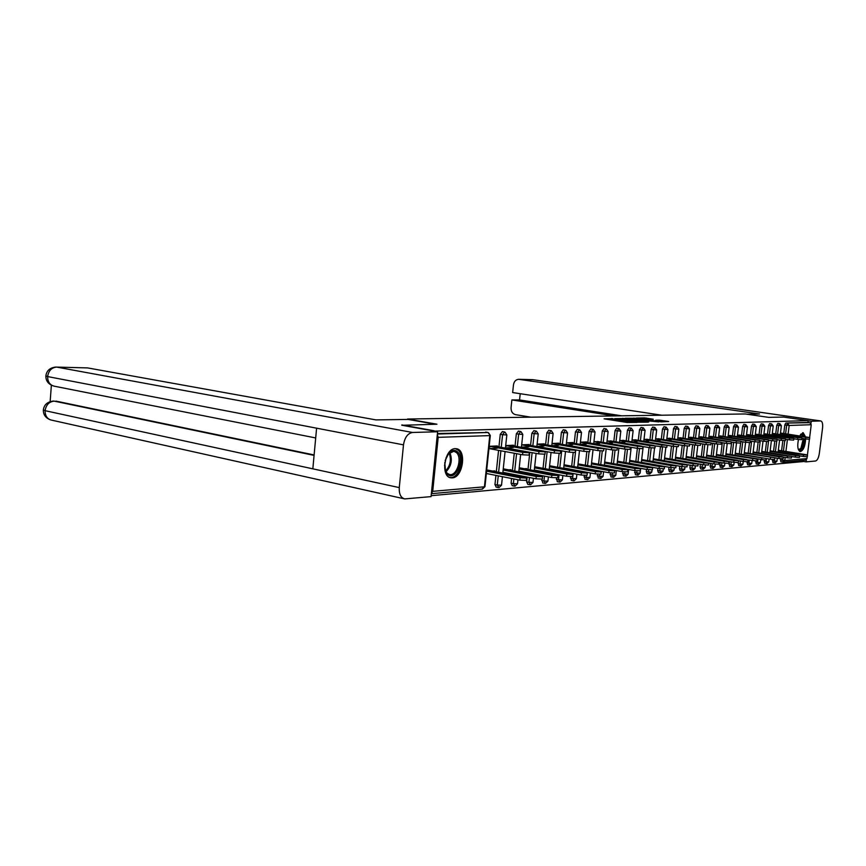 <?xml version="1.0" encoding="UTF-8"?>
<svg xmlns="http://www.w3.org/2000/svg" width="866" height="866" viewBox="0 0 866 866"><rect width="100%" height="100%" fill="white"/><g stroke="black" fill="none" stroke-linecap="round" stroke-linejoin="round"><path stroke-width="1.3" d="M612.987 418.614L604.1 418.841L626.897 422.446L636.911 422.424L613.929 419.458L611.656 418.884L612.987 418.614M805.488 436.789L803.172 432.686L799.708 435.912M798.452 439.484C797.153 446.217 797.738 450.244 800.195 451.543L800.52 451.554C803.507 450.223 805.207 446.012 805.629 438.943M455.235 448.653C444.41 448.35 440.264 477.025 451.013 477.826L452.247 477.87C463.039 477.751 466.958 449.595 456.295 448.707L455.235 448.653M653.235 419.22L644.65 417.888L636.283 418.061L661.18 421.872L668.639 421.482L659.188 420.14L655.573 420.237L662.014 421.471L656.374 421.082L639.833 418.343L653.235 419.22M401.813 425.293L436.951 424.21L407.54 419.025L745.236 413.959L768.716 417.369L783.492 417.066L808.162 420.616L434.061 431.116M401.846 424.935L434.093 430.759M624.667 418.462L614.568 418.646L637.192 422.207L647.876 422.164L624.667 418.462L624.57 419.35M625.425 418.235L635.763 418.256L658.777 421.904L642.052 420.237L639.487 420.313L648.753 422.013L625.414 418.343M506.285 446.228L505.647 446.25M431.365 493.544L432.719 491.336L438.174 437.352L437.319 434.678M437.384 434.028L487.861 432.491L437.438 433.52M490.08 446.964L489.106 447.008M808.162 420.616L807.935 422.413L809.764 422.673L811.247 424.719L809.634 437.503M809.407 439.268L807.415 455.007M807.188 456.783L806.96 458.579L805.391 460.117L783.286 462.098M803.15 460.311L802.988 461.589L431.149 495.688M494.724 471.472L494.789 470.866L492.483 471.039M497.344 446.629L497.409 445.947L489.182 446.326M487.688 471.375L486.551 471.461M486.302 473.789L487.439 473.702M488.933 448.664L497.171 448.274M775.709 433.855L776.78 425.228L777.906 423.333M772.927 462.487L772.526 459.489M773.533 451.348L774.81 441.032M782.669 462.065L780.883 461.773L780.58 458.72M781.576 450.764L782.853 440.502M783.73 433.487L784.802 424.957L785.787 423.073L809.764 422.673M807.935 422.413L785.787 423.073M772.743 451.218L771.736 451.067M774.918 433.736L772.277 433.541M773.251 435.122L774.756 435.057M759.049 434.635L760.142 425.769L761.322 423.831M756.256 463.97L755.802 461.058M756.841 452.572L758.129 442.115M756.018 452.442L754.946 452.258M758.226 434.505L755.325 434.31M756.191 435.934L758.053 435.847M741.534 435.457L742.638 426.343L743.872 424.351M738.72 465.529L738.222 462.617M739.283 453.86L740.592 443.175M738.417 453.708L737.28 453.524M740.657 435.317L737.475 435.111M738.243 436.789L740.495 436.68M723.078 436.323L724.214 426.949L725.502 424.903M720.252 467.175L719.927 462.39M720.804 455.213L722.309 442.699M719.884 455.061L718.683 454.856M722.157 436.172L718.672 435.966M719.31 437.698L721.995 437.568M703.614 437.233L704.772 427.588L706.136 425.487M700.789 468.907L700.074 466.915L700.399 464.23M701.298 456.642L702.813 443.977M700.334 456.479L699.057 456.263M702.651 437.081L698.819 436.854M699.317 438.64L702.478 438.499M683.068 438.196L684.237 428.259L685.677 426.104M680.232 470.736L679.464 468.69L679.767 466.2M680.708 458.157L682.224 445.33M679.691 457.973L678.327 457.746M682.04 438.034L677.84 437.806M678.186 439.647L681.867 439.473M661.321 439.224L662.512 428.973L664.027 426.765M658.496 472.663L657.673 470.563L657.933 468.3M658.929 459.759L660.444 446.791M657.846 459.565L656.396 459.316M660.238 439.04L655.627 438.813M655.8 440.718L660.065 440.513M638.285 440.307L639.498 429.731L641.111 427.447M635.46 474.709L634.81 470.563M635.861 461.459L637.365 448.361M634.702 461.253L633.154 460.972M629.679 461.221L659.329 466.503L664.547 466.785L664.309 468.787L659.091 468.506L629.452 463.202M637.138 440.112L632.072 439.874M632.05 441.844L636.965 441.617M613.832 441.465L615.077 430.532L616.776 428.183M611.028 476.885L610.27 472.944M611.364 463.256L612.868 450.017M610.151 463.039L608.473 462.736M612.608 441.249L607.055 441M606.828 443.046L612.435 442.786M587.841 442.688L589.097 431.387L590.904 428.962M585.048 479.201L584.193 475.423M585.329 465.183L586.823 451.738M584.03 464.945L582.244 464.62M586.531 442.472L586.596 441.92L580.426 442.201M580.188 444.312L586.358 444.02M560.14 444.009L561.417 432.296L563.355 429.796M557.379 481.658L556.416 477.989M556.751 474.969L556.816 474.362M557.596 467.239L559.1 453.503M556.21 466.98L554.283 466.612M549.239 469.134L549.856 469.091M550.094 466.915L549.466 466.958M558.754 443.76L558.808 443.175L552.032 443.489L584.02 449.14L589.941 449.465L588.122 448.913L556.124 443.305M589.941 449.465L589.692 451.673L583.781 451.348L551.794 445.687L558.581 445.34M530.566 445.416L531.876 433.26L533.932 430.683M527.849 484.278L526.647 481.842L527.167 477.069M527.546 473.529L527.621 472.858M527.989 469.437L529.83 452.269M526.506 469.145L526.56 468.593L524.428 468.755M518.842 471.385L519.708 471.32M519.957 469.069L519.091 469.134M529.083 445.146L529.148 444.518L521.678 444.853M521.44 447.116L528.909 446.759M498.935 446.921L500.256 434.299L502.464 431.636M496.261 487.093L494.962 484.581L495.926 475.391M496.315 471.786L498.567 450.352M513.484 445.882L513.549 445.221L505.712 445.579M505.473 447.874L513.311 447.505M510.886 470.292L510.951 469.718L508.732 469.87M502.854 472.565L503.86 472.49M504.099 470.206L503.103 470.281M515.021 446.152L516.342 433.769L518.474 431.16M512.326 485.664L511.081 483.185L511.579 478.508M511.968 474.871L512.044 474.103M512.423 470.595L514.263 453.254M544.162 444.442L544.227 443.836L537.115 444.161L569.503 449.909L575.554 450.244L573.747 449.681L541.456 443.966M536.877 446.38L543.989 446.044M541.607 468.041L539.605 467.662M534.3 470.238L535.036 470.184M535.285 467.976L534.538 468.03M545.602 444.702L546.89 432.773L548.882 430.24M542.852 482.947L541.845 479.244M542.148 476.452L542.235 475.694M542.614 472.241L542.668 471.656M543.036 468.322L544.552 454.347M572.87 443.1L572.924 442.548L566.461 442.829L598.06 448.382L603.851 448.707L602.022 448.177L570.315 442.656M566.223 444.983L572.697 444.669M570.348 465.94L568.486 465.594M574.212 443.338L575.479 431.831L577.351 429.374M571.43 480.403L570.521 476.701M571.69 466.189L573.184 452.615M599.781 441.855L593.946 441.595M593.719 443.673L599.608 443.392M597.291 463.981L595.559 463.667M601.036 442.071L602.292 430.954L604.046 428.573M598.233 478.021L597.432 474.167M598.547 464.208L600.051 450.872M625.057 440.675L619.753 440.426M619.623 442.439L624.884 442.19M622.611 462.13L620.998 461.849M626.248 440.87L627.471 430.121L629.127 427.815M623.423 475.78L622.73 471.743M623.801 462.347L625.295 449.183M648.851 439.571L644.023 439.333M644.098 441.27L648.688 441.054M646.447 460.398L644.943 460.127M649.976 439.755L651.178 429.341L652.737 427.1M647.151 473.68L646.296 471.548L646.545 469.415M647.562 460.593L649.067 447.56M671.291 438.532L666.896 438.304M667.156 440.177L671.118 439.982M668.92 458.764L667.513 458.515M672.352 438.705L673.532 428.616L675.004 426.429M669.515 471.689L668.725 469.61L669.007 467.229M669.981 458.948L671.486 446.055M692.486 437.546L688.47 437.33M688.903 439.138L692.313 438.975M690.159 457.216L688.827 456.988M693.482 437.709L694.651 427.923L696.048 425.791M690.657 469.805L689.91 467.792L690.224 465.194M691.144 457.389L692.659 444.637M712.534 436.616L708.875 436.399M709.449 438.164L712.372 438.023M710.239 455.754L708.994 455.548M713.476 436.767L714.623 427.263L715.955 425.195M710.65 468.03L710.293 463.299M711.181 455.917L712.696 443.327M731.532 435.739L728.198 435.533M728.901 437.233L731.359 437.124M729.269 454.379L728.1 454.185M732.43 435.879L733.545 426.646L734.812 424.632M729.605 466.341L729.313 461.513M730.168 454.52L731.673 442.093M749.555 434.905L746.514 434.7M747.336 436.356L749.382 436.258M747.326 453.07L746.232 452.886M750.4 435.035L751.504 426.05L752.706 424.091M747.596 464.739L747.12 461.849M748.181 453.21L749.469 442.667M766.67 434.115L763.909 433.92M764.83 435.522L766.507 435.446M764.483 451.825L763.455 451.651M767.482 434.245L768.564 425.487L769.712 423.582M764.689 463.223L764.267 460.268M765.295 451.955L766.572 441.573M782.961 433.368L780.45 433.173M781.457 434.732L782.799 434.667M780.807 450.645L779.833 450.482M616.624 418.7L639.887 421.959L616.624 418.7M634.616 418.949L630.794 419.025L640.494 419.934L634.616 418.949M526.344 480.392L519.86 480.154L520.109 477.783L526.593 478.054L524.818 477.404L486.714 469.902M486.573 471.158L520.109 477.783M486.335 473.486L519.86 480.154M529.31 452.734L529.061 455.105L522.577 454.78L522.826 452.409L529.31 452.734L527.535 452.16L494.367 446.087M522.577 454.78L489.344 448.642M522.826 452.409L489.582 446.304M445.189 460.485L448.837 453.199C451.944 449.984 454.856 449.551 457.562 451.9C465.562 458.969 455.191 482.189 447.495 474.254L445.557 471.266L444.767 462.617M445.048 469.729L447.127 473.269L449.638 474.546C456.934 476.213 462.596 457.876 456.447 452.582L453.86 451.24L448.166 454.022M449.844 477.491C458.893 479.548 465.908 456.837 458.298 450.255L455.462 448.653M444.55 465.648L446.142 457.605M804.178 438.716L801.526 448.934C800.238 450.482 799.134 450.536 798.225 449.108M798.181 448.967L799.004 449.443L800.898 448.328L803.345 438.597M799.643 451.348L801.635 449.963C803.561 447.148 804.59 443.424 804.687 438.802M804.546 436.637L802.609 432.719M800.563 434.418C802.133 433.195 803.247 433.898 803.929 436.551M803.009 436.41L801.396 434.342L800.476 434.537M435.436 424.243L408.081 419.415L376.006 419.902L87.618 367.909L56.712 367.097L412.53 432.47L437.611 431.766L401.813 425.217M412.53 432.47C407.724 433.336 404.714 437.46 403.491 444.853L316.599 428.183L312.832 468.831L399.269 487.601L403.491 444.853M399.269 487.601C398.966 494.031 400.785 497.809 404.725 498.913L431.062 496.619L437.611 431.766M51.365 385.251L50.163 401.564M45.866 375.855L47.619 376.569C48.572 370.702 51.603 367.541 56.712 367.097L87.618 367.909M55.998 401.12L314.12 454.953M314.077 455.386L54.179 401.12C49.102 401.683 46.082 404.866 45.097 410.679L43.365 409.845C44.144 404.639 47.511 401.705 53.454 401.045M746.903 414.197L759.547 414.002L518.723 379.308C515.833 379.546 514.079 381.386 513.473 384.84L512.65 392.558L661.721 415.215M533.445 379.773L820.86 420.963C822.375 421.569 822.938 423.95 822.548 428.096L819.312 453.546C818.587 457.919 817.342 460.409 815.577 461.004L806.105 461.881L803.009 461.372M820.86 420.963L811.247 421.222L810.966 423.463M806.376 459.705L806.105 461.881M520.217 393.705L519.557 399.94L511.871 399.919L511.059 407.626C510.962 411.426 512.445 413.775 515.486 414.652L530.858 417.174M511.871 399.919L614.459 415.918M811.247 421.222L808.151 420.768M519.557 399.94L621.658 415.81M542.571 476.744L542.322 479.071L535.989 478.801L536.238 476.473L542.571 476.744L540.785 476.105L503.254 468.809M503.124 470.011L536.238 476.473M502.886 472.306L535.989 478.801M557.996 475.488L557.747 477.772L551.566 477.502L551.815 475.218L557.996 475.488L556.199 474.86L519.232 467.748M519.113 468.907L551.815 475.218M518.875 471.158L551.566 477.502M572.891 474.276L572.643 476.517L566.602 476.246L566.851 473.994L572.891 474.276L571.095 473.648L534.679 466.731M534.56 467.835L566.851 473.994M534.322 470.043L566.602 476.246M587.3 473.096L587.051 475.304L581.14 475.033L581.389 472.814L587.3 473.096L585.492 472.49L549.607 465.735M549.488 466.796L581.389 472.814M549.25 468.971L581.14 475.033M601.231 471.959L600.982 474.124L595.202 473.854L595.451 471.678L601.231 471.959L599.424 471.353L564.047 464.771M563.939 465.8L595.451 471.678M563.701 467.932L595.202 473.854M545.017 454.185L538.684 453.881L538.933 451.543L545.266 451.879L543.48 451.305L510.604 445.351M538.684 453.881L505.744 447.863M538.933 451.543L505.982 445.568M560.67 451.045L560.421 453.329L554.24 453.005L554.489 450.71L560.67 451.045L558.873 450.482L526.29 444.648M554.24 453.005L521.592 447.105M554.489 450.71L521.819 444.853M575.554 450.244L575.305 452.496L569.254 452.171L536.898 446.38M603.851 448.707L603.602 450.894L597.821 450.569L566.223 445.027M614.708 470.855L614.47 472.988L608.809 472.717L609.058 470.574L614.708 470.855L612.89 470.26L578.023 463.84M577.914 464.825L609.058 470.574M577.687 466.926L608.809 472.717M617.306 447.982L617.068 450.125L611.407 449.8L611.645 447.657L617.306 447.982L615.477 447.451L584.052 442.039M611.407 449.8L602.357 448.231M611.645 447.657L580.415 442.266M627.763 469.783L627.525 471.883L621.983 471.613L622.221 469.513L627.763 469.783L625.945 469.21L591.565 462.931M591.456 463.873L622.221 469.513M591.229 465.951L621.983 471.613M630.34 447.278L630.102 449.389L624.548 449.064L624.797 446.953L630.34 447.278L628.51 446.759L597.367 441.444M624.548 449.064L616.776 447.722M624.797 446.953L593.946 441.671M640.407 468.755L640.169 470.823L634.746 470.541L634.984 468.474L640.407 468.755L638.588 468.181L604.685 462.054M604.576 462.964L634.984 468.474M604.349 465.01L634.746 470.541M642.962 446.596L642.724 448.675L637.289 448.35L637.528 446.271L642.962 446.596L641.132 446.077L610.27 440.859M637.289 448.35L630.123 447.127M637.528 446.271L607.044 441.097M652.661 467.748L652.423 469.783L647.108 469.513L647.346 467.467L652.661 467.748L650.831 467.185L617.393 461.199M617.296 462.076L647.346 467.467M617.068 464.089L647.108 469.513M661.602 446.986L661.841 444.972L667.058 445.297L666.82 447.311L655.194 445.914L654.956 447.982L649.63 447.657L649.868 445.611L655.194 445.936L653.365 445.427L622.773 440.296M649.63 447.657L642.897 446.52M649.868 445.611L619.742 440.545M664.547 466.785L629.723 460.366M673.207 446.336L673.445 444.355L678.565 444.669L678.327 446.65L673.207 446.336L634.908 439.744M661.841 444.972L632.061 440.004M676.075 465.832L675.837 467.813L670.717 467.543L670.955 465.562L676.075 465.832L674.246 465.291L641.695 459.554M641.598 460.376L670.955 465.562M641.37 462.325L670.717 467.543M678.565 444.669L646.685 439.214M673.445 444.355L644.012 439.473M687.258 464.923L687.03 466.871L682.007 466.59L682.235 464.641L687.258 464.923L685.428 464.382L653.31 458.774M653.213 459.565L682.235 464.641M652.996 461.481L682.007 466.59M689.737 444.063L689.498 446.022L684.476 445.709L684.703 443.749L689.737 444.063L658.128 438.694M684.476 445.709L678.554 444.723M684.703 443.749L655.605 438.965M698.126 464.035L697.899 465.951L692.962 465.681L693.19 463.754L698.126 464.035L696.296 463.505L664.59 458.006M664.503 458.774L693.19 463.754M664.276 460.669L692.962 465.681M700.572 443.479L700.345 445.405L695.409 445.092L695.636 443.165L700.572 443.479L669.234 438.196M695.409 445.092L689.726 444.161M695.636 443.165L666.874 438.467M708.68 463.169L708.453 465.064L703.603 464.782L703.831 462.888L708.68 463.169L706.84 462.65L675.545 457.27M675.458 458.006L703.831 462.888M697.098 463.656L703.603 464.782M711.105 442.916L710.878 444.81L706.028 444.496L706.255 442.602L711.105 442.916L680.037 437.709M706.028 444.496L700.562 443.608M706.255 442.602L677.818 437.99M718.932 462.336L718.704 464.198L713.952 463.927L714.169 462.054L718.932 462.336L717.102 461.816L686.197 456.544M686.121 457.259L714.169 462.054M708.15 462.931L713.952 463.927M721.346 442.353L721.118 444.226L716.355 443.922L716.583 442.05L721.346 442.353L690.527 437.233M716.355 443.922L711.083 443.067M716.583 442.05L688.448 437.514M728.901 461.513L728.674 463.353L723.998 463.083L724.225 461.242L728.901 461.513L727.072 461.004L696.556 455.841M696.481 456.523L724.225 461.242M718.661 462.173L723.998 463.083M731.294 441.822L731.066 443.663L726.39 443.36L726.606 441.508L731.294 441.822L700.735 436.767M726.39 443.36L721.313 442.537M726.606 441.508L698.797 437.059M738.59 460.734L738.373 462.541L733.773 462.26L734 460.452L738.601 460.723L736.771 460.225L706.634 455.148M706.559 455.819L734 460.452M728.771 461.416L733.773 462.26M740.96 441.292L740.744 443.111L736.143 442.807L736.371 440.989L740.96 441.292L710.672 436.323M736.143 442.807L731.261 442.028M736.371 440.989L708.853 436.616M725.903 454.455L757.209 459.197L756.992 460.972L748.029 459.943L747.813 461.74L743.288 461.47L743.504 459.673L748.029 459.954L746.2 459.456L716.442 454.488M716.366 455.126L743.504 459.673M738.557 460.669L743.288 461.47M750.378 440.794L750.162 442.58L745.637 442.277L745.853 440.48L750.378 440.783L720.339 435.89M745.637 442.277L740.939 441.53M745.853 440.48L718.639 436.183M735.202 453.806L766.15 458.471L765.934 460.214L725.979 453.827M759.536 440.296L759.32 442.061L754.871 441.757L755.098 439.982L759.536 440.285L729.757 435.457M754.871 441.757L750.346 441.043M755.098 439.982L728.176 435.76M774.853 457.768L774.637 459.478L770.339 459.207L735.277 453.199M768.456 439.82L768.239 441.552L763.866 441.259L764.083 439.506L768.456 439.809L738.915 435.046M763.866 441.259L759.504 440.567M764.083 439.506L737.453 435.349M744.262 453.167L774.853 457.757L744.327 452.572M777.148 439.343L776.932 441.065L772.624 440.762L772.84 439.04L777.148 439.333L747.856 434.645M772.624 440.762L768.423 440.112M772.84 439.04L746.492 434.949M783.34 457.075L783.124 458.764L778.891 458.493L779.097 456.793L783.34 457.064L781.533 456.599L753.149 451.965M753.084 452.539L779.097 456.793M774.843 457.833L778.891 458.493M785.614 438.889L785.397 440.577L781.164 440.285L781.37 438.575L785.614 438.878L756.559 434.256M781.164 440.285L777.105 439.657M781.37 438.575L755.293 434.548M791.6 456.404L791.394 458.06L787.226 457.789L787.432 456.111L791.611 456.382L761.755 451.381M761.679 451.933L787.432 456.111M783.329 457.161L787.226 457.789M793.862 438.445L793.646 440.112L789.478 439.82L789.684 438.131L793.862 438.434L765.046 433.866M789.478 439.82L785.57 439.214M789.684 438.131L763.877 434.169M799.664 455.743L799.459 457.378L795.345 457.118L795.562 455.462L799.664 455.722L797.867 455.267L770.145 450.807M770.069 451.348L795.562 455.462M791.589 456.501L795.345 457.118M801.905 438.012L801.7 439.657L797.586 439.365L797.792 437.698L801.905 437.99L773.327 433.498M797.586 439.365L793.819 438.781M797.792 437.698L772.245 433.801M807.523 455.094L807.318 456.718L803.28 456.458L803.486 454.812L807.534 455.083L805.726 454.628L778.317 450.244M778.253 450.764L803.486 454.812M799.654 455.873L803.28 456.458M809.742 437.579L809.537 439.214L805.488 438.921L805.694 437.276L809.753 437.568L781.403 433.13M805.488 438.921L801.862 438.369M805.694 437.276L780.418 433.433M611.439 419.945L611.602 418.484M623.055 421.785L623.228 420.313M432.719 491.336L484.43 486.811L489.777 435.598L438.174 437.352M481.951 489.052L484.96 486.649L490.308 435.501L488.576 432.773M490.308 435.501L488.034 432.502L485.685 432.091M811.247 424.719L789.186 425.466L788.092 434.147M787.421 439.506L785.927 451.457M785.181 457.465L784.791 460.517L806.96 458.579M780.418 459.998L784.791 460.517L783.178 462.108L782.463 458.85M785.603 433.769L786.664 425.238L787.659 423.355L789.186 425.466L784.802 424.957M494.962 484.581L497.279 485.047L498.242 475.856M498.621 472.241L500.894 450.775M501.252 447.343L502.583 434.71L500.256 434.299M502.269 431.593L504.597 431.993L502.583 434.71L506.837 434.949L505.084 432.221M502.421 476.69L501.522 485.209L497.279 485.047L499.022 487.601L501.522 485.187M511.081 483.185L513.376 483.65L513.874 478.963M514.263 475.326L514.339 474.546M514.718 471.039L516.569 453.676M517.327 446.575L518.647 434.169L516.342 433.769M526.647 481.842L528.92 482.297L529.44 477.512M529.819 473.973L529.895 473.291M530.263 469.87L532.114 452.68M532.85 445.817L534.16 433.66L531.876 433.26M541.705 480.554L543.956 480.998L544.487 476.127M544.866 472.674L544.93 472.089M545.288 468.744L547.139 451.727M547.864 445.102L549.163 433.152L546.89 432.773M556.275 479.299L558.505 479.732L559.046 474.795M559.826 467.662L561.677 450.807M562.38 444.399L563.669 432.675L561.417 432.296M570.369 478.086L572.588 478.508L573.14 473.507M573.898 466.612L575.749 449.93M576.431 443.728L577.709 432.199L575.479 431.831M584.02 476.906L586.217 477.328L586.423 475.477M587.527 465.594L589.064 451.825M590.038 443.067L591.305 431.755L589.097 431.387M597.248 475.77L599.424 476.181L599.64 474.319M600.733 464.609L602.26 451.034M603.223 442.439L604.479 431.311L602.292 430.954M610.075 474.665L612.23 475.066L612.446 473.15M613.529 463.656L615.044 450.223M615.997 441.822L617.242 430.889L615.077 430.532M622.513 473.594L624.646 473.983L624.884 471.992M625.934 462.725L627.46 449.432M628.391 441.238L629.625 430.478L627.471 430.121M634.583 472.555L636.705 472.944L636.943 470.855M637.982 461.827L639.498 448.653M640.418 440.664L641.63 430.077L639.498 429.731M646.296 471.548L648.396 471.927L648.645 469.74M649.662 460.961L651.178 447.884M652.087 440.101L653.289 429.688L651.178 429.341M657.673 470.563L659.751 470.942L660.022 468.658M661.018 460.117L662.533 447.127M663.41 439.56L664.612 429.309L662.512 428.973M668.725 469.61L670.793 469.978L671.074 467.597M672.038 459.305L673.553 446.391M674.419 439.04L675.61 428.941L673.532 428.616M679.464 468.69L681.51 469.047L681.813 466.558M682.765 458.504L684.281 445.676M685.114 438.532L686.294 428.583L684.237 428.259M689.91 467.792L691.945 468.149L692.248 465.551M693.179 457.735L694.694 444.972M695.517 438.034L696.686 428.237L694.651 427.923M700.074 466.915L702.088 467.261L702.413 464.577M703.311 456.988L704.827 444.301M705.638 437.557L706.797 427.901L704.772 427.588M709.968 466.06L711.96 466.406L712.285 463.635M713.173 456.252L714.688 443.652M715.478 437.081L716.626 427.577L714.623 427.263M719.592 465.237L721.562 465.572L721.908 462.725M722.774 455.538L724.29 443.024M725.058 436.626L726.195 427.252L724.214 426.949M728.966 464.425L730.926 464.761L731.272 461.838M732.127 454.856L733.643 442.407M734.39 436.193L735.515 426.938L733.545 426.646M738.092 463.635L740.04 463.97L740.398 460.983M741.231 454.174L742.747 441.812M743.483 435.76L744.598 426.635L742.638 426.343M746.99 462.877L748.917 463.202L749.296 460.149M750.108 453.524L751.612 441.238M752.337 435.338L753.442 426.343L751.504 426.05M755.661 462.13L757.577 462.444L757.956 459.337M758.757 452.886L760.261 440.686M760.965 434.927L762.058 426.061L760.142 425.769M764.126 461.394L766.02 461.708L766.41 458.558M767.189 452.258L768.683 440.145M769.387 434.537L770.469 425.78L768.564 425.487M772.375 460.69L774.247 460.993L774.431 459.554M775.416 451.651L776.726 441.13M777.592 434.147L778.664 425.498L776.78 425.228M783.438 451.056L784.737 440.653M518.29 431.106L520.596 431.506L518.647 434.169L522.804 434.407L521.029 431.701M517.955 479.775L517.522 483.813L513.376 483.65L515.064 486.162L517.522 483.791M533.759 430.64L536.043 431.03L534.16 433.66L538.219 433.898L536.444 431.203M532.98 482.459L528.92 482.297L530.566 484.765L532.98 482.459L533.424 478.303M548.719 430.196L550.993 430.575L549.163 433.152L553.125 433.39L551.339 430.727M547.918 481.16L543.956 480.998L545.548 483.423L547.918 481.16L548.394 476.885M563.192 429.763L565.444 430.131L563.669 432.675L567.555 432.903L565.769 430.261M562.38 479.894L558.505 479.732L560.053 482.124L562.38 479.894L562.868 475.521M577.211 429.341L579.43 429.709L577.709 432.199L581.508 432.437L579.722 429.817M576.377 478.671L572.588 478.508L574.082 480.868L576.377 478.671L576.875 474.222M590.774 428.93L592.983 429.298L591.305 431.755L595.029 431.982L593.242 429.395M589.93 477.491L586.217 477.328L587.678 479.645L589.93 477.491L590.439 472.955M587.235 479.612L584.886 479.19M603.916 428.54L606.103 428.897L604.479 431.311L608.116 431.539L606.341 428.984M603.072 476.343L599.424 476.181L600.842 478.465L603.072 476.343L603.591 471.743M600.409 478.433L598.081 478.021M616.657 428.15L618.822 428.508L617.242 430.889L620.814 431.116L619.049 428.583M615.802 475.239L612.23 475.066L613.604 477.318L615.802 475.239L616.332 470.574M613.182 477.296L610.876 476.885M629.008 427.782L631.162 428.129L629.625 430.478L633.122 430.694L631.368 428.205M628.153 474.157L624.646 473.983L625.988 476.213L628.153 474.157L628.684 469.448M625.566 476.181L623.293 475.78M641.002 427.425L643.124 427.761L641.63 430.077L645.062 430.294L643.319 427.826M640.126 473.117L636.705 472.944L638.004 475.131L640.126 473.117L640.678 468.354M637.582 475.109L635.33 474.709M652.639 427.079L654.75 427.414L653.289 429.688L656.655 429.904L654.923 427.468M651.762 472.1L648.396 471.927L649.662 474.081L651.762 472.1L652.011 469.924M649.24 474.059L647.021 473.67M663.941 426.732L666.03 427.068L664.612 429.309L667.913 429.525L666.192 427.122M663.053 471.115L659.751 470.942L660.985 473.074L663.053 471.115L663.313 468.939M660.574 473.042L658.377 472.663M674.917 426.408L676.985 426.732L675.61 428.941L678.857 429.157L677.147 426.776M674.029 470.151L670.793 469.978L671.984 472.078L674.029 470.151L674.289 467.943M671.583 472.057L669.396 471.678M685.591 426.083L687.636 426.408L686.294 428.583L689.488 428.8L687.788 426.451M684.703 469.22L681.51 469.047L682.679 471.126L684.703 469.22L684.974 466.958M682.278 471.093L680.124 470.725M695.961 425.78L697.996 426.094L696.686 428.237L699.815 428.454L698.137 426.126M695.073 468.322L691.945 468.149L693.081 470.184L695.073 468.322L695.355 465.995M692.681 470.162L690.548 469.805M706.05 425.477L708.074 425.78L706.797 427.901L709.871 428.118L708.204 425.823M705.162 467.434L702.088 467.261L703.192 469.285L705.162 467.434L705.454 465.042M702.802 469.253L700.691 468.907M715.879 425.174L717.882 425.487L716.626 427.577L719.657 427.782L717.99 425.52M714.98 466.579L711.96 466.406L713.043 468.398L714.98 466.579L715.284 464.122M712.642 468.376L710.553 468.03M725.437 424.892L727.418 425.195L726.195 427.252L729.172 427.468L727.527 425.228M724.539 465.746L721.562 465.572L722.623 467.543L724.539 465.746L724.842 463.213M722.233 467.521L720.166 467.175M734.747 424.611L736.706 424.914L735.515 426.938L738.449 427.155L736.814 424.935M733.848 464.934L730.926 464.761L731.954 466.698L733.848 464.934L734.162 462.325M731.564 466.677L729.518 466.341M743.807 424.34L745.767 424.632L744.598 426.635L747.477 426.851L745.853 424.665M742.92 464.144L740.04 463.97L741.047 465.886L742.92 464.144L743.245 461.459M740.657 465.865L738.633 465.529M752.651 424.069L754.578 424.362L753.442 426.343L756.278 426.548L754.676 424.394M751.753 463.364L748.917 463.202L749.902 465.096L751.753 463.364L752.089 460.615M749.523 465.074L747.51 464.739M761.257 423.82L763.173 424.102L762.058 426.061L764.851 426.267L763.26 424.124M760.37 462.617L757.577 462.444L758.54 464.317L760.37 462.617L760.716 459.803M758.161 464.295L756.17 463.97M769.658 423.561L771.563 423.842L770.469 425.78L773.219 425.985L771.638 423.864M768.77 461.881L766.02 461.708L766.962 463.559L768.77 461.881L769.127 459.002M766.583 463.537L764.613 463.223M777.852 423.322L779.736 423.593L778.664 425.498L781.381 425.704L779.811 423.615M776.954 461.167L774.247 460.993L775.167 462.823L776.954 461.167L777.322 458.233M774.799 462.801L772.851 462.487M613.821 420.378L613.929 419.458M615.704 420.681L615.802 419.75M622.059 421.688L622.21 420.335M625.544 422.24L625.642 421.298M627.449 422.521L627.547 421.601M622.622 419.057L622.719 418.278M633.75 418.83L633.836 418.083M635.666 419.112L635.763 418.256M659.102 420.854L659.188 420.14M660.996 421.157L661.104 420.313M644.564 418.603L644.65 417.888M646.458 418.884L646.545 418.061M449.8 452.453C452.669 459.716 451.392 466.168 445.968 471.797M445.557 471.017C450.363 465.724 451.554 459.727 449.118 453.015M45.855 376.039C45.866 381.202 48.648 384.58 54.222 386.182C49.838 385.045 47.641 381.841 47.619 376.569L316.599 428.183M312.832 468.831L45.097 410.679C45.075 415.832 47.197 418.982 51.473 420.107L404.097 498.773M820.676 420.952L532.991 379.709L519.243 379.351M533.218 379.73L532.471 379.665L533.218 379.73M569.254 452.171L569.503 449.909M583.781 451.348L584.02 449.14M597.821 450.569L598.06 448.382M659.091 468.506L659.329 466.503M752.543 460.69L752.76 458.926M761.56 459.943L761.777 458.201M770.339 459.207L770.556 457.486M450.472 477.718L451.013 477.826M431.355 493.674L482.416 489.095L484.96 486.649M498.264 487.536L496.045 487.082M502.81 473.063L505.084 451.554M505.441 448.112L506.837 434.949M514.328 486.107L512.12 485.653M518.344 476.127L518.42 475.358M518.799 471.829L520.661 454.434M521.419 447.311L522.804 434.407M529.851 484.722L527.654 484.278M533.813 474.752L533.878 474.07M534.257 470.639L536.108 453.416M536.855 446.542L538.219 433.898M544.855 483.38L542.668 482.947M548.763 473.431L548.827 472.836M549.196 469.491L551.057 452.431M551.783 445.795L553.125 433.39M559.371 482.081L557.195 481.648M563.647 468.376L565.509 451.5M566.212 445.07L567.555 432.903M573.422 480.825L571.268 480.403M577.644 467.304L579.495 450.591M580.188 444.377L581.508 432.437M591.186 466.265L593.037 449.725M593.719 443.706L595.029 431.982M604.316 465.259L606.168 448.891M606.817 443.056L608.116 431.539M617.047 464.284L618.887 448.09M619.526 442.429L620.814 431.116M629.387 463.342L631.217 447.311M631.855 441.812L633.122 430.694M641.36 462.433L643.189 446.564M643.806 441.227L645.062 430.294M652.986 461.546L654.544 448.09M655.41 440.653L656.655 429.904M664.276 460.69L665.824 447.419M666.679 440.101L667.913 429.525M675.242 459.857L676.79 446.737M677.634 439.56L678.857 429.157M685.904 459.045L687.442 446.066M688.275 439.04L689.488 428.8M696.275 458.266L697.801 445.395M698.624 438.532L699.815 428.454M706.353 457.497L707.879 444.745M708.68 438.044L709.871 428.118M716.16 456.75L717.687 444.106M718.477 437.557L719.657 427.782M725.719 456.036L727.234 443.479M728.014 437.092L729.172 427.468M735.018 455.332L736.533 442.872M737.291 436.648L738.449 427.155M744.078 454.65L745.594 442.266M746.33 436.204L747.477 426.851M752.911 453.979L754.416 441.682M755.141 435.771L756.278 426.548M761.517 453.329L763.022 441.119M763.736 435.36L764.851 426.267M769.906 452.702L771.411 440.577M772.104 434.949L773.219 425.985M778.09 452.084L779.595 440.036M780.277 434.559L781.381 425.715M780.883 461.773L783.178 462.108M611.526 420.021L611.656 418.884M623.195 421.861L623.325 420.724M526.333 480.413L526.593 478.054M445.33 470.509L445.557 471.266M448.361 453.795L448.837 453.199M54.222 386.182L315.689 437.947M43.354 410.062C43.268 414.792 45.714 418.072 50.683 419.934M56.128 367.032C50.066 367.595 46.645 370.54 45.876 375.855M518.723 379.308L532.471 379.665M545.266 451.879L545.017 454.206"/></g></svg>
